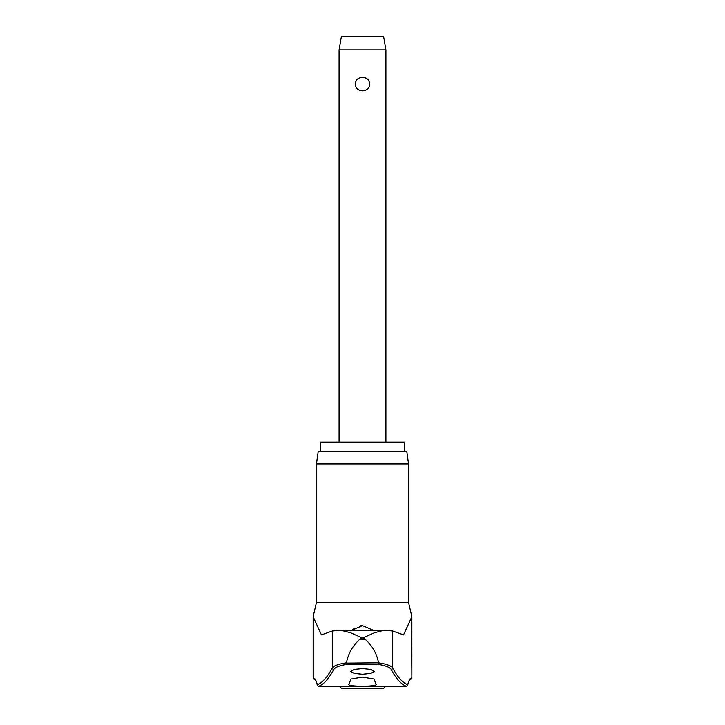 <?xml version="1.0" encoding="UTF-8"?>
<svg xmlns="http://www.w3.org/2000/svg" width="725" height="725" viewBox="0 0 725 725"><rect width="100%" height="100%" fill="white"/><g stroke="black" fill="none" stroke-linecap="round" stroke-linejoin="round"><path stroke-width="1.09" d="M408.547 602.43L411.863 616.721L403.544 634.882L392.705 631.022L384.341 630.215L374.535 632.735L362.627 638.018L365.164 639.242L359.836 639.242L362.373 638.018L350.402 632.707L340.659 630.215L332.295 631.022L321.456 634.882L313.137 616.721L316.453 602.43L408.547 602.43L408.547 463.964L316.453 463.964L318.202 451.476L406.798 451.476L408.547 463.964M407.504 685.451A1.559 1.396 -165.1 0 0 407.677 685.071L407.677 685.071A1.559 1.396 -165.1 0 0 407.713 684.663A1.559 1.55 110 0 1 406.281 686.222L360.633 686.222C352.912 686.022 348.942 685.469 348.743 684.581A613.74 34.093 -90 0 0 350.846 679.062L362.5 677.096L374.154 679.062A613.74 34.093 90 0 0 376.257 684.581C376.076 685.469 372.115 686.013 364.367 686.222M360.633 686.222L318.719 686.222A1.559 1.55 -110 0 1 317.287 684.663A1.559 1.396 165.1 0 0 317.496 685.451M410.015 679.588A1.559 1.55 -90 0 0 411.447 678.029A65.939 8.546 90 0 0 407.713 684.663A610.568 79.097 -90 0 1 392.705 667.952C391.282 665.777 386.57 664.064 378.559 662.804L346.405 663.112L346.858 664.363L378.142 664.363C385.546 665.623 389.905 667.326 391.228 669.465A612.127 79.297 90 0 0 406.281 686.222A1.559 1.223 -90 0 1 406.172 686.222L363.098 686.222M378.559 662.804C376.737 653.533 372.269 645.685 365.164 639.242M320.55 451.476L320.55 442.114L404.45 442.114L404.45 451.476M318.946 686.222A1.559 1.223 -90 0 1 318.719 686.222A612.127 79.297 -90 0 0 333.772 669.465C335.095 667.326 339.454 665.623 346.858 664.363M362.5 674.259L354.172 673.416L350.791 671.432L354.172 669.438L362.5 668.586L370.828 669.438L374.209 671.432L370.828 673.416L362.5 674.259M351.87 630.215L362.5 625.621L360.289 625.838M354.733 628.158L352.595 629.635M362.5 625.621L373.13 630.215M385.274 686.222A3.906 3.906 0 0 1 381.622 688.75L343.378 688.75A3.906 3.906 0 0 1 339.726 686.222M339.083 49.907L341.43 36.25L383.57 36.25L385.917 49.907L339.083 49.907L339.083 442.114M362.5 90.888C358.141 90.598 355.703 88.341 355.187 84.127C355.703 79.913 358.141 77.657 362.5 77.367C366.859 77.657 369.297 79.913 369.813 84.127C369.297 88.341 366.859 90.598 362.5 90.888M378.142 664.363L378.586 663.112M392.705 631.022L392.705 667.952A1.559 1.504 152 0 1 391.228 669.465M346.414 663.112L346.441 662.804C338.43 664.064 333.718 665.777 332.295 667.952A1.559 1.504 28 0 0 333.772 669.465M359.836 639.242C352.731 645.685 348.263 653.533 346.441 662.804M332.295 631.022L332.295 667.952A610.568 79.097 90 0 1 317.287 684.663A65.939 8.546 -90 0 0 313.553 678.029L314.958 679.57C314.913 680.168 314.913 677.531 317.323 685.071A1.559 1.559 0 0 0 318.828 686.222L361.902 686.222M314.985 679.588A1.559 1.55 -90 0 1 313.553 678.029L313.553 616.721M410.051 679.57C410.087 680.168 410.087 677.531 407.677 685.071C410.087 677.531 410.087 680.168 410.051 679.57L411.863 678.029L411.447 616.721M384.341 630.215L340.659 630.215M314.949 679.57C314.913 680.168 314.913 677.531 317.323 685.071A1.559 1.559 0 0 0 318.828 686.222M385.917 49.907L385.917 442.114M406.172 686.222A1.559 1.559 0 0 0 407.677 685.071A1.559 1.559 0 0 1 406.172 686.222M409.906 679.597L409.389 679.298M315.094 679.597L315.611 679.298M313.137 678.029L313.137 616.721M316.453 602.43L316.453 463.964M411.863 678.029L411.863 616.721"/></g></svg>
